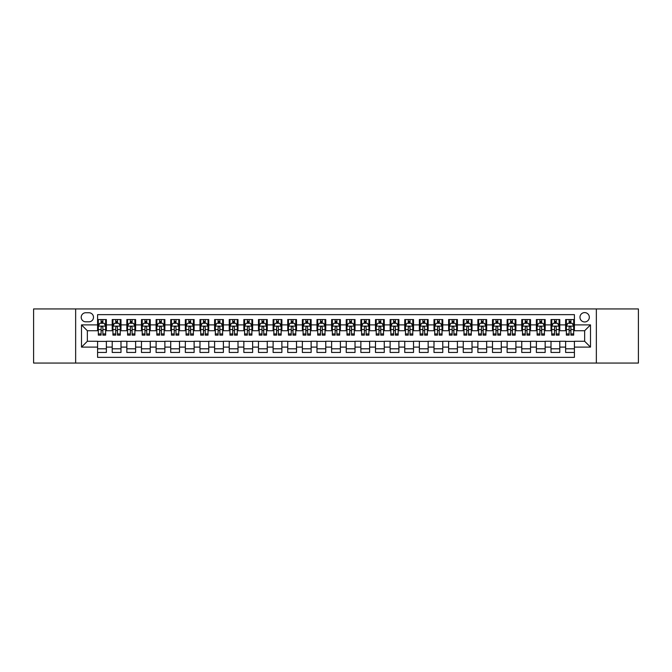 <?xml version="1.0" encoding="UTF-8"?>
<svg xmlns="http://www.w3.org/2000/svg" width="672" height="672" viewBox="0 0 672 672"><rect width="100%" height="100%" fill="white"/><g stroke="black" fill="none" stroke-linecap="round" stroke-linejoin="round"><path stroke-width="1.01" d="M584.648 312.598A4.679 4.679 0 0 0 579.97 317.276A4.679 4.679 0 0 0 584.648 321.955A4.679 4.679 0 0 0 589.327 317.276A4.679 4.679 0 0 0 584.648 312.598M596.35 363.056L638.4 363.056L638.4 308.944L596.35 308.944L596.35 363.056L75.65 363.056L75.65 308.944L33.6 308.944L33.6 363.056L75.65 363.056M574.409 319.544L565.631 319.544L565.631 324.887L559.784 324.887L559.784 330.733L565.631 330.733L565.631 324.887M559.784 324.887L559.784 319.544L551.006 319.544L551.006 324.887L545.16 324.887L545.16 330.733L551.006 330.733L551.006 324.887M545.16 324.887L545.16 319.544L536.382 319.544L536.382 324.887L530.527 324.887L530.527 330.733L536.382 330.733L536.382 324.887M530.527 324.887L530.527 319.544L521.758 319.544L521.758 324.887L515.903 324.887L515.903 330.733L521.758 330.733L521.758 324.887M515.903 324.887L515.903 319.544L507.125 319.544L507.125 324.887L501.278 324.887L501.278 330.733L507.125 330.733L507.125 324.887M501.278 324.887L501.278 319.544L492.5 319.544L492.5 324.887L486.654 324.887L486.654 330.733L492.5 330.733L492.5 324.887M486.654 324.887L486.654 319.544L477.876 319.544L477.876 324.887L472.021 324.887L472.021 330.733L477.876 330.733L477.876 324.887M472.021 324.887L472.021 319.544L463.252 319.544L463.252 324.887L457.397 324.887L457.397 330.733L463.252 330.733L463.252 324.887M457.397 324.887L457.397 319.544L448.619 319.544L448.619 324.887L442.772 324.887L442.772 330.733L448.619 330.733L448.619 324.887M442.772 324.887L442.772 319.544L433.994 319.544L433.994 324.887L428.148 324.887L428.148 330.733L433.994 330.733L433.994 324.887M428.148 324.887L428.148 319.544L419.37 319.544L419.37 324.887L413.524 324.887L413.524 330.733L419.37 330.733L419.37 324.887M413.524 324.887L413.524 319.544L404.746 319.544L404.746 324.887L398.891 324.887L398.891 330.733L404.746 330.733L404.746 324.887M398.891 324.887L398.891 319.544L390.121 319.544L390.121 324.887L384.266 324.887L384.266 330.733L390.121 330.733L390.121 324.887M384.266 324.887L384.266 319.544L375.488 319.544L375.488 324.887L369.642 324.887L369.642 330.733L375.488 330.733L375.488 324.887M369.642 324.887L369.642 319.544L360.864 319.544L360.864 324.887L355.018 324.887L355.018 330.733L360.864 330.733L360.864 324.887M355.018 324.887L355.018 319.544L346.24 319.544L346.24 324.887L340.385 324.887L340.385 330.733L346.24 330.733L346.24 324.887M340.385 324.887L340.385 319.544L331.615 319.544L331.615 324.887L325.76 324.887L325.76 330.733L331.615 330.733L331.615 324.887M325.76 324.887L325.76 319.544L316.982 319.544L316.982 324.887L311.136 324.887L311.136 330.733L316.982 330.733L316.982 324.887M311.136 324.887L311.136 319.544L302.358 319.544L302.358 324.887L296.512 324.887L296.512 330.733L302.358 330.733L302.358 324.887M296.512 324.887L296.512 319.544L287.734 319.544L287.734 324.887L281.879 324.887L281.879 330.733L287.734 330.733L287.734 324.887M281.879 324.887L281.879 319.544L273.109 319.544L273.109 324.887L267.254 324.887L267.254 330.733L273.109 330.733L273.109 324.887M267.254 324.887L267.254 319.544L258.476 319.544L258.476 324.887L252.63 324.887L252.63 330.733L258.476 330.733L258.476 324.887M252.63 324.887L252.63 319.544L243.852 319.544L243.852 324.887L238.006 324.887L238.006 330.733L243.852 330.733L243.852 324.887M238.006 324.887L238.006 319.544L229.228 319.544L229.228 324.887L223.381 324.887L223.381 330.733L229.228 330.733L229.228 324.887M223.381 324.887L223.381 319.544L214.603 319.544L214.603 324.887L208.748 324.887L208.748 330.733L214.603 330.733L214.603 324.887M208.748 324.887L208.748 319.544L199.979 319.544L199.979 324.887L194.124 324.887L194.124 330.733L199.979 330.733L199.979 324.887M194.124 324.887L194.124 319.544L185.346 319.544L185.346 324.887L179.5 324.887L179.5 330.733L185.346 330.733L185.346 324.887M179.5 324.887L179.5 319.544L170.722 319.544L170.722 324.887L164.875 324.887L164.875 330.733L170.722 330.733L170.722 324.887M164.875 324.887L164.875 319.544L156.097 319.544L156.097 324.887L150.242 324.887L150.242 330.733L156.097 330.733L156.097 324.887M150.242 324.887L150.242 319.544L141.473 319.544L141.473 324.887L135.618 324.887L135.618 330.733L141.473 330.733L141.473 324.887M135.618 324.887L135.618 319.544L126.84 319.544L126.84 324.887L120.994 324.887L120.994 330.733L126.84 330.733L126.84 324.887M120.994 324.887L120.994 319.544L112.216 319.544L112.216 330.733L106.369 330.733L106.369 319.544L97.591 319.544M97.591 352.456L106.369 352.456L106.369 341.267L112.216 341.267L112.216 352.456L120.994 352.456L120.994 341.267L126.84 341.267L126.84 347.113L120.994 347.113M126.84 347.113L126.84 352.456L135.618 352.456L135.618 341.267L141.473 341.267L141.473 347.113L135.618 347.113M141.473 347.113L141.473 352.456L150.242 352.456L150.242 341.267L156.097 341.267L156.097 347.113L150.242 347.113M156.097 347.113L156.097 352.456L164.875 352.456L164.875 341.267L170.722 341.267L170.722 347.113L164.875 347.113M170.722 347.113L170.722 352.456L179.5 352.456L179.5 341.267L185.346 341.267L185.346 347.113L179.5 347.113M185.346 347.113L185.346 352.456L194.124 352.456L194.124 341.267L199.979 341.267L199.979 347.113L194.124 347.113M199.979 347.113L199.979 352.456L208.748 352.456L208.748 341.267L214.603 341.267L214.603 347.113L208.748 347.113M214.603 347.113L214.603 352.456L223.381 352.456L223.381 341.267L229.228 341.267L229.228 347.113L223.381 347.113M229.228 347.113L229.228 352.456L238.006 352.456L238.006 341.267L243.852 341.267L243.852 347.113L238.006 347.113M243.852 347.113L243.852 352.456L252.63 352.456L252.63 341.267L258.476 341.267L258.476 347.113L252.63 347.113M258.476 347.113L258.476 352.456L267.254 352.456L267.254 341.267L273.109 341.267L273.109 347.113L267.254 347.113M273.109 347.113L273.109 352.456L281.879 352.456L281.879 341.267L287.734 341.267L287.734 347.113L281.879 347.113M287.734 347.113L287.734 352.456L296.512 352.456L296.512 341.267L302.358 341.267L302.358 347.113L296.512 347.113M302.358 347.113L302.358 352.456L311.136 352.456L311.136 341.267L316.982 341.267L316.982 347.113L311.136 347.113M316.982 347.113L316.982 352.456L325.76 352.456L325.76 341.267L331.615 341.267L331.615 347.113L325.76 347.113M331.615 347.113L331.615 352.456L340.385 352.456L340.385 341.267L346.24 341.267L346.24 347.113L340.385 347.113M346.24 347.113L346.24 352.456L355.018 352.456L355.018 341.267L360.864 341.267L360.864 347.113L355.018 347.113M360.864 347.113L360.864 352.456L369.642 352.456L369.642 341.267L375.488 341.267L375.488 347.113L369.642 347.113M375.488 347.113L375.488 352.456L384.266 352.456L384.266 341.267L390.121 341.267L390.121 347.113L384.266 347.113M390.121 347.113L390.121 352.456L398.891 352.456L398.891 341.267L404.746 341.267L404.746 347.113L398.891 347.113M404.746 347.113L404.746 352.456L413.524 352.456L413.524 341.267L419.37 341.267L419.37 347.113L413.524 347.113M419.37 347.113L419.37 352.456L428.148 352.456L428.148 341.267L433.994 341.267L433.994 347.113L428.148 347.113M433.994 347.113L433.994 352.456L442.772 352.456L442.772 341.267L448.619 341.267L448.619 347.113L442.772 347.113M448.619 347.113L448.619 352.456L457.397 352.456L457.397 341.267L463.252 341.267L463.252 347.113L457.397 347.113M463.252 347.113L463.252 352.456L472.021 352.456L472.021 341.267L477.876 341.267L477.876 347.113L472.021 347.113M477.876 347.113L477.876 352.456L486.654 352.456L486.654 341.267L492.5 341.267L492.5 347.113L486.654 347.113M492.5 347.113L492.5 352.456L501.278 352.456L501.278 341.267L507.125 341.267L507.125 347.113L501.278 347.113M507.125 347.113L507.125 352.456L515.903 352.456L515.903 341.267L521.758 341.267L521.758 347.113L515.903 347.113M521.758 347.113L521.758 352.456L530.527 352.456L530.527 341.267L536.382 341.267L536.382 347.113L530.527 347.113M536.382 347.113L536.382 352.456L545.16 352.456L545.16 341.267L551.006 341.267L551.006 347.113L545.16 347.113M551.006 347.113L551.006 352.456L559.784 352.456L559.784 341.267L565.631 341.267L565.631 347.113L559.784 347.113M85.739 321.812L88.964 321.812A4.536 4.536 0 0 0 93.492 317.276A4.536 4.536 0 0 0 88.964 312.74L85.739 312.74A4.536 4.536 0 0 0 81.211 317.276A4.536 4.536 0 0 0 85.739 321.812M596.35 308.944L75.65 308.944M574.409 324.887L574.409 314.647L97.591 314.647L97.591 330.733L87.352 330.733L87.352 341.267L97.591 341.267L97.591 357.353L574.409 357.353L574.409 341.267L584.648 341.267L584.648 330.733L574.409 330.733L574.409 324.887L590.495 324.887L590.495 347.113L574.409 347.113M97.591 347.113L81.505 347.113L81.505 324.887L97.591 324.887M565.631 347.113L565.631 352.456L574.409 352.456M97.591 323.198L98.322 323.198M101.102 323.198L102.858 323.198M105.638 323.198L106.369 323.198M97.591 330.59L98.322 330.59M101.102 330.59L102.858 330.59M105.638 330.59L106.369 330.59M97.591 341.41L106.369 341.41M97.591 348.802L106.369 348.802M112.216 330.59L112.946 330.59M115.727 330.59L117.482 330.59M120.263 330.59L120.994 330.59M112.216 323.198L112.946 323.198M115.727 323.198L117.482 323.198M120.263 323.198L120.994 323.198M112.216 341.41L120.994 341.41M112.216 348.802L120.994 348.802M126.84 341.41L135.618 341.41M126.84 348.802L135.618 348.802M126.84 323.198L127.571 323.198M130.351 323.198L132.107 323.198M134.887 323.198L135.618 323.198M126.84 330.59L127.571 330.59M130.351 330.59L132.107 330.59M134.887 330.59L135.618 330.59M141.473 341.41L150.242 341.41M141.473 348.802L150.242 348.802M141.473 323.198L142.204 323.198M144.976 323.198L146.731 323.198M149.512 323.198L150.242 323.198M141.473 330.59L142.204 330.59M144.976 330.59L146.731 330.59M149.512 330.59L150.242 330.59M156.097 341.41L164.875 341.41M156.097 348.802L164.875 348.802M156.097 323.198L156.828 323.198M159.608 323.198L161.364 323.198M164.144 323.198L164.875 323.198M156.097 330.59L156.828 330.59M159.608 330.59L161.364 330.59M164.144 330.59L164.875 330.59M170.722 341.41L179.5 341.41M170.722 348.802L179.5 348.802M170.722 323.198L171.452 323.198M174.233 323.198L175.988 323.198M178.769 323.198L179.5 323.198M170.722 330.59L171.452 330.59M174.233 330.59L175.988 330.59M178.769 330.59L179.5 330.59M185.346 341.41L194.124 341.41M185.346 348.802L194.124 348.802M185.346 323.198L186.077 323.198M188.857 323.198L190.613 323.198M193.393 323.198L194.124 323.198M185.346 330.59L186.077 330.59M188.857 330.59L190.613 330.59M193.393 330.59L194.124 330.59M199.979 341.41L208.748 341.41M199.979 348.802L208.748 348.802M199.979 323.198L200.71 323.198M203.482 323.198L205.237 323.198M208.018 323.198L208.748 323.198M199.979 330.59L200.71 330.59M203.482 330.59L205.237 330.59M208.018 330.59L208.748 330.59M214.603 341.41L223.381 341.41M214.603 348.802L223.381 348.802M214.603 323.198L215.334 323.198M218.114 323.198L219.87 323.198M222.642 323.198L223.381 323.198M214.603 330.59L215.334 330.59M218.114 330.59L219.87 330.59M222.642 330.59L223.381 330.59M229.228 341.41L238.006 341.41M229.228 348.802L238.006 348.802M229.228 323.198L229.958 323.198M232.739 323.198L234.494 323.198M237.275 323.198L238.006 323.198M229.228 330.59L229.958 330.59M232.739 330.59L234.494 330.59M237.275 330.59L238.006 330.59M243.852 341.41L252.63 341.41M243.852 348.802L252.63 348.802M243.852 323.198L244.583 323.198M247.363 323.198L249.119 323.198M251.899 323.198L252.63 323.198M243.852 330.59L244.583 330.59M247.363 330.59L249.119 330.59M251.899 330.59L252.63 330.59M258.476 341.41L267.254 341.41M258.476 348.802L267.254 348.802M258.476 323.198L259.216 323.198M261.988 323.198L263.743 323.198M266.524 323.198L267.254 323.198M258.476 330.59L259.216 330.59M261.988 330.59L263.743 330.59M266.524 330.59L267.254 330.59M273.109 341.41L281.879 341.41M273.109 348.802L281.879 348.802M273.109 323.198L273.84 323.198M276.62 323.198L278.376 323.198M281.148 323.198L281.879 323.198M273.109 330.59L273.84 330.59M276.62 330.59L278.376 330.59M281.148 330.59L281.879 330.59M287.734 341.41L296.512 341.41M287.734 348.802L296.512 348.802M287.734 323.198L288.464 323.198M291.245 323.198L293 323.198M295.781 323.198L296.512 323.198M287.734 330.59L288.464 330.59M291.245 330.59L293 330.59M295.781 330.59L296.512 330.59M302.358 341.41L311.136 341.41M302.358 348.802L311.136 348.802M302.358 323.198L303.089 323.198M305.869 323.198L307.625 323.198M310.405 323.198L311.136 323.198M302.358 330.59L303.089 330.59M305.869 330.59L307.625 330.59M310.405 330.59L311.136 330.59M316.982 341.41L325.76 341.41M316.982 348.802L325.76 348.802M316.982 323.198L317.713 323.198M320.494 323.198L322.249 323.198M325.03 323.198L325.76 323.198M316.982 330.59L317.713 330.59M320.494 330.59L322.249 330.59M325.03 330.59L325.76 330.59M331.615 341.41L340.385 341.41M331.615 348.802L340.385 348.802M331.615 323.198L332.346 323.198M335.126 323.198L336.874 323.198M339.654 323.198L340.385 323.198M331.615 330.59L332.346 330.59M335.126 330.59L336.874 330.59M339.654 330.59L340.385 330.59M346.24 341.41L355.018 341.41M346.24 348.802L355.018 348.802M346.24 323.198L346.97 323.198M349.751 323.198L351.506 323.198M354.287 323.198L355.018 323.198M346.24 330.59L346.97 330.59M349.751 330.59L351.506 330.59M354.287 330.59L355.018 330.59M360.864 341.41L369.642 341.41M360.864 348.802L369.642 348.802M360.864 323.198L361.595 323.198M364.375 323.198L366.131 323.198M368.911 323.198L369.642 323.198M360.864 330.59L361.595 330.59M364.375 330.59L366.131 330.59M368.911 330.59L369.642 330.59M375.488 341.41L384.266 341.41M375.488 348.802L384.266 348.802M375.488 323.198L376.219 323.198M379 323.198L380.755 323.198M383.536 323.198L384.266 323.198M375.488 330.59L376.219 330.59M379 330.59L380.755 330.59M383.536 330.59L384.266 330.59M390.121 341.41L398.891 341.41M390.121 348.802L398.891 348.802M390.121 323.198L390.852 323.198M393.624 323.198L395.38 323.198M398.16 323.198L398.891 323.198M390.121 330.59L390.852 330.59M393.624 330.59L395.38 330.59M398.16 330.59L398.891 330.59M404.746 341.41L413.524 341.41M404.746 348.802L413.524 348.802M404.746 323.198L405.476 323.198M408.257 323.198L410.012 323.198M412.784 323.198L413.524 323.198M404.746 330.59L405.476 330.59M408.257 330.59L410.012 330.59M412.784 330.59L413.524 330.59M419.37 341.41L428.148 341.41M419.37 348.802L428.148 348.802M419.37 323.198L420.101 323.198M422.881 323.198L424.637 323.198M427.417 323.198L428.148 323.198M419.37 330.59L420.101 330.59M422.881 330.59L424.637 330.59M427.417 330.59L428.148 330.59M433.994 341.41L442.772 341.41M433.994 348.802L442.772 348.802M433.994 323.198L434.725 323.198M437.506 323.198L439.261 323.198M442.042 323.198L442.772 323.198M433.994 330.59L434.725 330.59M437.506 330.59L439.261 330.59M442.042 330.59L442.772 330.59M448.619 341.41L457.397 341.41M448.619 348.802L457.397 348.802M448.619 323.198L449.358 323.198M452.13 323.198L453.886 323.198M456.666 323.198L457.397 323.198M448.619 330.59L449.358 330.59M452.13 330.59L453.886 330.59M456.666 330.59L457.397 330.59M463.252 341.41L472.021 341.41M463.252 348.802L472.021 348.802M463.252 323.198L463.982 323.198M466.763 323.198L468.518 323.198M471.29 323.198L472.021 323.198M463.252 330.59L463.982 330.59M466.763 330.59L468.518 330.59M471.29 330.59L472.021 330.59M477.876 341.41L486.654 341.41M477.876 348.802L486.654 348.802M477.876 323.198L478.607 323.198M481.387 323.198L483.143 323.198M485.923 323.198L486.654 323.198M477.876 330.59L478.607 330.59M481.387 330.59L483.143 330.59M485.923 330.59L486.654 330.59M492.5 341.41L501.278 341.41M492.5 348.802L501.278 348.802M492.5 323.198L493.231 323.198M496.012 323.198L497.767 323.198M500.548 323.198L501.278 323.198M492.5 330.59L493.231 330.59M496.012 330.59L497.767 330.59M500.548 330.59L501.278 330.59M507.125 341.41L515.903 341.41M507.125 348.802L515.903 348.802M507.125 323.198L507.856 323.198M510.636 323.198L512.392 323.198M515.172 323.198L515.903 323.198M507.125 330.59L507.856 330.59M510.636 330.59L512.392 330.59M515.172 330.59L515.903 330.59M521.758 341.41L530.527 341.41M521.758 348.802L530.527 348.802M521.758 323.198L522.488 323.198M525.269 323.198L527.024 323.198M529.796 323.198L530.527 323.198M521.758 330.59L522.488 330.59M525.269 330.59L527.024 330.59M529.796 330.59L530.527 330.59M536.382 341.41L545.16 341.41M536.382 348.802L545.16 348.802M536.382 323.198L537.113 323.198M539.893 323.198L541.649 323.198M544.429 323.198L545.16 323.198M536.382 330.59L537.113 330.59M539.893 330.59L541.649 330.59M544.429 330.59L545.16 330.59M551.006 341.41L559.784 341.41M551.006 348.802L559.784 348.802M551.006 323.198L551.737 323.198M554.518 323.198L556.273 323.198M559.054 323.198L559.784 323.198M551.006 330.59L551.737 330.59M554.518 330.59L556.273 330.59M559.054 330.59L559.784 330.59M565.631 341.41L574.409 341.41M565.631 348.802L574.409 348.802M565.631 323.198L566.362 323.198M569.142 323.198L570.898 323.198M573.678 323.198L574.409 323.198M565.631 330.59L566.362 330.59M569.142 330.59L570.898 330.59M573.678 330.59L574.409 330.59M87.352 330.733L81.505 324.887M87.352 341.267L81.505 347.113M590.495 324.887L584.648 330.733M590.495 347.113L584.648 341.267M102.858 321.443L101.102 321.443M105.638 333.934L102.858 333.934L102.858 335.126L105.638 335.126L105.638 326.197L104.168 323.274L99.784 323.274L98.322 326.197L98.322 335.126L101.102 335.126L101.102 333.934L98.322 333.934M98.322 326.197L98.322 319.544M105.638 326.197L105.638 319.544M101.102 323.274L101.102 319.544M102.858 319.544L102.858 323.274M102.858 333.934L102.858 327.298C102.27 326.172 101.69 326.172 101.102 327.298L101.102 333.934M117.482 321.443L115.727 321.443M120.263 333.934L117.482 333.934L117.482 335.126L120.263 335.126L120.263 326.197L118.801 323.274L114.408 323.274L112.946 326.197L112.946 335.126L115.727 335.126L115.727 333.934L112.946 333.934M112.946 326.197L112.946 319.544M120.263 326.197L120.263 319.544M115.727 323.274L115.727 319.544M117.482 319.544L117.482 323.274M117.482 333.934L117.482 327.298C116.894 326.172 116.315 326.172 115.727 327.298L115.727 333.934M132.107 321.443L130.351 321.443M134.887 333.934L132.107 333.934L132.107 335.126L134.887 335.126L134.887 326.197L133.426 323.274L129.041 323.274L127.571 326.197L127.571 335.126L130.351 335.126L130.351 333.934L127.571 333.934M127.571 326.197L127.571 319.544M134.887 326.197L134.887 319.544M130.351 323.274L130.351 319.544M132.107 319.544L132.107 323.274M132.107 333.934L132.107 327.298C131.527 326.172 130.939 326.172 130.351 327.298L130.351 333.934M146.731 321.443L144.976 321.443M149.512 333.934L146.731 333.934L146.731 335.126L149.512 335.126L149.512 326.197L148.05 323.274L143.665 323.274L142.204 326.197L142.204 335.126L144.976 335.126L144.976 333.934L142.204 333.934M142.204 326.197L142.204 319.544M149.512 326.197L149.512 319.544M144.976 323.274L144.976 319.544M146.731 319.544L146.731 323.274M146.731 333.934L146.731 327.298C146.152 326.172 145.564 326.172 144.976 327.298L144.976 333.934M161.364 321.443L159.608 321.443M164.144 333.934L161.364 333.934L161.364 335.126L164.144 335.126L164.144 326.197L162.674 323.274L158.29 323.274L156.828 326.197L156.828 335.126L159.608 335.126L159.608 333.934L156.828 333.934M156.828 326.197L156.828 319.544M164.144 326.197L164.144 319.544M159.608 323.274L159.608 319.544M161.364 319.544L161.364 323.274M161.364 333.934L161.364 327.298C160.776 326.172 160.188 326.172 159.608 327.298L159.608 333.934M175.988 321.443L174.233 321.443M178.769 333.934L175.988 333.934L175.988 335.126L178.769 335.126L178.769 326.197L177.307 323.274L172.914 323.274L171.452 326.197L171.452 335.126L174.233 335.126L174.233 333.934L171.452 333.934M171.452 326.197L171.452 319.544M178.769 326.197L178.769 319.544M174.233 323.274L174.233 319.544M175.988 319.544L175.988 323.274M175.988 333.934L175.988 327.298C175.4 326.172 174.821 326.172 174.233 327.298L174.233 333.934M190.613 321.443L188.857 321.443M193.393 333.934L190.613 333.934L190.613 335.126L193.393 335.126L193.393 326.197L191.932 323.274L187.538 323.274L186.077 326.197L186.077 335.126L188.857 335.126L188.857 333.934L186.077 333.934M186.077 326.197L186.077 319.544M193.393 326.197L193.393 319.544M188.857 323.274L188.857 319.544M190.613 319.544L190.613 323.274M190.613 333.934L190.613 327.298C190.033 326.172 189.445 326.172 188.857 327.298L188.857 333.934M205.237 321.443L203.482 321.443M208.018 333.934L205.237 333.934L205.237 335.126L208.018 335.126L208.018 326.197L206.556 323.274L202.171 323.274L200.71 326.197L200.71 335.126L203.482 335.126L203.482 333.934L200.71 333.934M200.71 326.197L200.71 319.544M208.018 326.197L208.018 319.544M203.482 323.274L203.482 319.544M205.237 319.544L205.237 323.274M205.237 333.934L205.237 327.298C204.658 326.172 204.07 326.172 203.482 327.298L203.482 333.934M219.87 321.443L218.114 321.443M222.642 333.934L219.87 333.934L219.87 335.126L222.642 335.126L222.642 326.197L221.18 323.274L216.796 323.274L215.334 326.197L215.334 335.126L218.114 335.126L218.114 333.934L215.334 333.934M215.334 326.197L215.334 319.544M222.642 326.197L222.642 319.544M218.114 323.274L218.114 319.544M219.87 319.544L219.87 323.274M219.87 333.934L219.87 327.298C219.282 326.172 218.694 326.172 218.114 327.298L218.114 333.934M234.494 321.443L232.739 321.443M237.275 333.934L234.494 333.934L234.494 335.126L237.275 335.126L237.275 326.197L235.813 323.274L231.42 323.274L229.958 326.197L229.958 335.126L232.739 335.126L232.739 333.934L229.958 333.934M229.958 326.197L229.958 319.544M237.275 326.197L237.275 319.544M232.739 323.274L232.739 319.544M234.494 319.544L234.494 323.274M234.494 333.934L234.494 327.298C233.906 326.172 233.327 326.172 232.739 327.298L232.739 333.934M249.119 321.443L247.363 321.443M251.899 333.934L249.119 333.934L249.119 335.126L251.899 335.126L251.899 326.197L250.438 323.274L246.044 323.274L244.583 326.197L244.583 335.126L247.363 335.126L247.363 333.934L244.583 333.934M244.583 326.197L244.583 319.544M251.899 326.197L251.899 319.544M247.363 323.274L247.363 319.544M249.119 319.544L249.119 323.274M249.119 333.934L249.119 327.298C248.539 326.172 247.951 326.172 247.363 327.298L247.363 333.934M263.743 321.443L261.988 321.443M266.524 333.934L263.743 333.934L263.743 335.126L266.524 335.126L266.524 326.197L265.062 323.274L260.677 323.274L259.216 326.197L259.216 335.126L261.988 335.126L261.988 333.934L259.216 333.934M259.216 326.197L259.216 319.544M266.524 326.197L266.524 319.544M261.988 323.274L261.988 319.544M263.743 319.544L263.743 323.274M263.743 333.934L263.743 327.298C263.164 326.172 262.576 326.172 261.988 327.298L261.988 333.934M278.376 321.443L276.62 321.443M281.148 333.934L278.376 333.934L278.376 335.126L281.148 335.126L281.148 326.197L279.686 323.274L275.302 323.274L273.84 326.197L273.84 335.126L276.62 335.126L276.62 333.934L273.84 333.934M273.84 326.197L273.84 319.544M281.148 326.197L281.148 319.544M276.62 323.274L276.62 319.544M278.376 319.544L278.376 323.274M278.376 333.934L278.376 327.298C277.788 326.172 277.2 326.172 276.62 327.298L276.62 333.934M293 321.443L291.245 321.443M295.781 333.934L293 333.934L293 335.126L295.781 335.126L295.781 326.197L294.311 323.274L289.926 323.274L288.464 326.197L288.464 335.126L291.245 335.126L291.245 333.934L288.464 333.934M288.464 326.197L288.464 319.544M295.781 326.197L295.781 319.544M291.245 323.274L291.245 319.544M293 319.544L293 323.274M293 333.934L293 327.298C292.412 326.172 291.833 326.172 291.245 327.298L291.245 333.934M307.625 321.443L305.869 321.443M310.405 333.934L307.625 333.934L307.625 335.126L310.405 335.126L310.405 326.197L308.944 323.274L304.55 323.274L303.089 326.197L303.089 335.126L305.869 335.126L305.869 333.934L303.089 333.934M303.089 326.197L303.089 319.544M310.405 326.197L310.405 319.544M305.869 323.274L305.869 319.544M307.625 319.544L307.625 323.274M307.625 333.934L307.625 327.298C307.037 326.172 306.457 326.172 305.869 327.298L305.869 333.934M322.249 321.443L320.494 321.443M325.03 333.934L322.249 333.934L322.249 335.126L325.03 335.126L325.03 326.197L323.568 323.274L319.183 323.274L317.713 326.197L317.713 335.126L320.494 335.126L320.494 333.934L317.713 333.934M317.713 326.197L317.713 319.544M325.03 326.197L325.03 319.544M320.494 323.274L320.494 319.544M322.249 319.544L322.249 323.274M322.249 333.934L322.249 327.298C321.67 326.172 321.082 326.172 320.494 327.298L320.494 333.934M336.874 321.443L335.126 321.443M339.654 333.934L336.874 333.934L336.874 335.126L339.654 335.126L339.654 326.197L338.192 323.274L333.808 323.274L332.346 326.197L332.346 335.126L335.126 335.126L335.126 333.934L332.346 333.934M332.346 326.197L332.346 319.544M339.654 326.197L339.654 319.544M335.126 323.274L335.126 319.544M336.874 319.544L336.874 323.274M336.874 333.934L336.874 327.298C336.294 326.172 335.706 326.172 335.126 327.298L335.126 333.934M351.506 321.443L349.751 321.443M354.287 333.934L351.506 333.934L351.506 335.126L354.287 335.126L354.287 326.197L352.817 323.274L348.432 323.274L346.97 326.197L346.97 335.126L349.751 335.126L349.751 333.934L346.97 333.934M346.97 326.197L346.97 319.544M354.287 326.197L354.287 319.544M349.751 323.274L349.751 319.544M351.506 319.544L351.506 323.274M351.506 333.934L351.506 327.298C350.918 326.172 350.339 326.172 349.751 327.298L349.751 333.934M366.131 321.443L364.375 321.443M368.911 333.934L366.131 333.934L366.131 335.126L368.911 335.126L368.911 326.197L367.45 323.274L363.056 323.274L361.595 326.197L361.595 335.126L364.375 335.126L364.375 333.934L361.595 333.934M361.595 326.197L361.595 319.544M368.911 326.197L368.911 319.544M364.375 323.274L364.375 319.544M366.131 319.544L366.131 323.274M366.131 333.934L366.131 327.298C365.543 326.172 364.963 326.172 364.375 327.298L364.375 333.934M380.755 321.443L379 321.443M383.536 333.934L380.755 333.934L380.755 335.126L383.536 335.126L383.536 326.197L382.074 323.274L377.689 323.274L376.219 326.197L376.219 335.126L379 335.126L379 333.934L376.219 333.934M376.219 326.197L376.219 319.544M383.536 326.197L383.536 319.544M379 323.274L379 319.544M380.755 319.544L380.755 323.274M380.755 333.934L380.755 327.298C380.176 326.172 379.588 326.172 379 327.298L379 333.934M395.38 321.443L393.624 321.443M398.16 333.934L395.38 333.934L395.38 335.126L398.16 335.126L398.16 326.197L396.698 323.274L392.314 323.274L390.852 326.197L390.852 335.126L393.624 335.126L393.624 333.934L390.852 333.934M390.852 326.197L390.852 319.544M398.16 326.197L398.16 319.544M393.624 323.274L393.624 319.544M395.38 319.544L395.38 323.274M395.38 333.934L395.38 327.298C394.8 326.172 394.212 326.172 393.624 327.298L393.624 333.934M410.012 321.443L408.257 321.443M412.784 333.934L410.012 333.934L410.012 335.126L412.784 335.126L412.784 326.197L411.323 323.274L406.938 323.274L405.476 326.197L405.476 335.126L408.257 335.126L408.257 333.934L405.476 333.934M405.476 326.197L405.476 319.544M412.784 326.197L412.784 319.544M408.257 323.274L408.257 319.544M410.012 319.544L410.012 323.274M410.012 333.934L410.012 327.298C409.424 326.172 408.836 326.172 408.257 327.298L408.257 333.934M424.637 321.443L422.881 321.443M427.417 333.934L424.637 333.934L424.637 335.126L427.417 335.126L427.417 326.197L425.956 323.274L421.562 323.274L420.101 326.197L420.101 335.126L422.881 335.126L422.881 333.934L420.101 333.934M420.101 326.197L420.101 319.544M427.417 326.197L427.417 319.544M422.881 323.274L422.881 319.544M424.637 319.544L424.637 323.274M424.637 333.934L424.637 327.298C424.049 326.172 423.469 326.172 422.881 327.298L422.881 333.934M439.261 321.443L437.506 321.443M442.042 333.934L439.261 333.934L439.261 335.126L442.042 335.126L442.042 326.197L440.58 323.274L436.187 323.274L434.725 326.197L434.725 335.126L437.506 335.126L437.506 333.934L434.725 333.934M434.725 326.197L434.725 319.544M442.042 326.197L442.042 319.544M437.506 323.274L437.506 319.544M439.261 319.544L439.261 323.274M439.261 333.934L439.261 327.298C438.682 326.172 438.094 326.172 437.506 327.298L437.506 333.934M453.886 321.443L452.13 321.443M456.666 333.934L453.886 333.934L453.886 335.126L456.666 335.126L456.666 326.197L455.204 323.274L450.82 323.274L449.358 326.197L449.358 335.126L452.13 335.126L452.13 333.934L449.358 333.934M449.358 326.197L449.358 319.544M456.666 326.197L456.666 319.544M452.13 323.274L452.13 319.544M453.886 319.544L453.886 323.274M453.886 333.934L453.886 327.298C453.306 326.172 452.718 326.172 452.13 327.298L452.13 333.934M468.518 321.443L466.763 321.443M471.29 333.934L468.518 333.934L468.518 335.126L471.29 335.126L471.29 326.197L469.829 323.274L465.444 323.274L463.982 326.197L463.982 335.126L466.763 335.126L466.763 333.934L463.982 333.934M463.982 326.197L463.982 319.544M471.29 326.197L471.29 319.544M466.763 323.274L466.763 319.544M468.518 319.544L468.518 323.274M468.518 333.934L468.518 327.298C467.93 326.172 467.342 326.172 466.763 327.298L466.763 333.934M483.143 321.443L481.387 321.443M485.923 333.934L483.143 333.934L483.143 335.126L485.923 335.126L485.923 326.197L484.462 323.274L480.068 323.274L478.607 326.197L478.607 335.126L481.387 335.126L481.387 333.934L478.607 333.934M478.607 326.197L478.607 319.544M485.923 326.197L485.923 319.544M481.387 323.274L481.387 319.544M483.143 319.544L483.143 323.274M483.143 333.934L483.143 327.298C482.555 326.172 481.975 326.172 481.387 327.298L481.387 333.934M497.767 321.443L496.012 321.443M500.548 333.934L497.767 333.934L497.767 335.126L500.548 335.126L500.548 326.197L499.086 323.274L494.693 323.274L493.231 326.197L493.231 335.126L496.012 335.126L496.012 333.934L493.231 333.934M493.231 326.197L493.231 319.544M500.548 326.197L500.548 319.544M496.012 323.274L496.012 319.544M497.767 319.544L497.767 323.274M497.767 333.934L497.767 327.298C497.179 326.172 496.6 326.172 496.012 327.298L496.012 333.934M512.392 321.443L510.636 321.443M515.172 333.934L512.392 333.934L512.392 335.126L515.172 335.126L515.172 326.197L513.71 323.274L509.326 323.274L507.856 326.197L507.856 335.126L510.636 335.126L510.636 333.934L507.856 333.934M507.856 326.197L507.856 319.544M515.172 326.197L515.172 319.544M510.636 323.274L510.636 319.544M512.392 319.544L512.392 323.274M512.392 333.934L512.392 327.298C511.812 326.172 511.224 326.172 510.636 327.298L510.636 333.934M527.024 321.443L525.269 321.443M529.796 333.934L527.024 333.934L527.024 335.126L529.796 335.126L529.796 326.197L528.335 323.274L523.95 323.274L522.488 326.197L522.488 335.126L525.269 335.126L525.269 333.934L522.488 333.934M522.488 326.197L522.488 319.544M529.796 326.197L529.796 319.544M525.269 323.274L525.269 319.544M527.024 319.544L527.024 323.274M527.024 333.934L527.024 327.298C526.436 326.172 525.848 326.172 525.269 327.298L525.269 333.934M541.649 321.443L539.893 321.443M544.429 333.934L541.649 333.934L541.649 335.126L544.429 335.126L544.429 326.197L542.959 323.274L538.574 323.274L537.113 326.197L537.113 335.126L539.893 335.126L539.893 333.934L537.113 333.934M537.113 326.197L537.113 319.544M544.429 326.197L544.429 319.544M539.893 323.274L539.893 319.544M541.649 319.544L541.649 323.274M541.649 333.934L541.649 327.298C541.061 326.172 540.481 326.172 539.893 327.298L539.893 333.934M556.273 321.443L554.518 321.443M559.054 333.934L556.273 333.934L556.273 335.126L559.054 335.126L559.054 326.197L557.592 323.274L553.199 323.274L551.737 326.197L551.737 335.126L554.518 335.126L554.518 333.934L551.737 333.934M551.737 326.197L551.737 319.544M559.054 326.197L559.054 319.544M554.518 323.274L554.518 319.544M556.273 319.544L556.273 323.274M556.273 333.934L556.273 327.298C555.685 326.172 555.106 326.172 554.518 327.298L554.518 333.934M570.898 321.443L569.142 321.443M573.678 333.934L570.898 333.934L570.898 335.126L573.678 335.126L573.678 326.197L572.216 323.274L567.832 323.274L566.362 326.197L566.362 335.126L569.142 335.126L569.142 333.934L566.362 333.934M566.362 326.197L566.362 319.544M573.678 326.197L573.678 319.544M569.142 323.274L569.142 319.544M570.898 319.544L570.898 323.274M570.898 333.934L570.898 327.298C570.318 326.172 569.73 326.172 569.142 327.298L569.142 333.934M112.216 347.113L106.369 347.113M112.216 324.887L106.369 324.887M105.596 326.13L98.356 326.13M98.322 324.08L99.38 324.08M104.572 324.08L105.638 324.08M101.102 329.591L98.322 329.591M105.638 329.591L102.858 329.591M102.858 322.375L101.102 322.375M120.221 326.13L112.988 326.13M112.946 324.08L114.005 324.08M119.204 324.08L120.263 324.08M115.727 329.591L112.946 329.591M120.263 329.591L117.482 329.591M117.482 322.375L115.727 322.375M134.854 326.13L127.613 326.13M127.571 324.08L128.638 324.08M133.829 324.08L134.887 324.08M130.351 329.591L127.571 329.591M134.887 329.591L132.107 329.591M132.107 322.375L130.351 322.375M149.478 326.13L142.237 326.13M142.204 324.08L143.262 324.08M148.453 324.08L149.512 324.08M144.976 329.591L142.204 329.591M149.512 329.591L146.731 329.591M146.731 322.375L144.976 322.375M164.102 326.13L156.862 326.13M156.828 324.08L157.886 324.08M163.078 324.08L164.144 324.08M159.608 329.591L156.828 329.591M164.144 329.591L161.364 329.591M161.364 322.375L159.608 322.375M178.727 326.13L171.486 326.13M171.452 324.08L172.511 324.08M177.71 324.08L178.769 324.08M174.233 329.591L171.452 329.591M178.769 329.591L175.988 329.591M175.988 322.375L174.233 322.375M193.36 326.13L186.119 326.13M186.077 324.08L187.144 324.08M192.335 324.08L193.393 324.08M188.857 329.591L186.077 329.591M193.393 329.591L190.613 329.591M190.613 322.375L188.857 322.375M207.984 326.13L200.743 326.13M200.71 324.08L201.768 324.08M206.959 324.08L208.018 324.08M203.482 329.591L200.71 329.591M208.018 329.591L205.237 329.591M205.237 322.375L203.482 322.375M222.608 326.13L215.368 326.13M215.334 324.08L216.392 324.08M221.584 324.08L222.642 324.08M218.114 329.591L215.334 329.591M222.642 329.591L219.87 329.591M219.87 322.375L218.114 322.375M237.233 326.13L229.992 326.13M229.958 324.08L231.017 324.08M236.208 324.08L237.275 324.08M232.739 329.591L229.958 329.591M237.275 329.591L234.494 329.591M234.494 322.375L232.739 322.375M251.866 326.13L244.625 326.13M244.583 324.08L245.65 324.08M250.841 324.08L251.899 324.08M247.363 329.591L244.583 329.591M251.899 329.591L249.119 329.591M249.119 322.375L247.363 322.375M266.49 326.13L259.249 326.13M259.216 324.08L260.274 324.08M265.465 324.08L266.524 324.08M261.988 329.591L259.216 329.591M266.524 329.591L263.743 329.591M263.743 322.375L261.988 322.375M281.114 326.13L273.874 326.13M273.84 324.08L274.898 324.08M280.09 324.08L281.148 324.08M276.62 329.591L273.84 329.591M281.148 329.591L278.376 329.591M278.376 322.375L276.62 322.375M295.739 326.13L288.498 326.13M288.464 324.08L289.523 324.08M294.714 324.08L295.781 324.08M291.245 329.591L288.464 329.591M295.781 329.591L293 329.591M293 322.375L291.245 322.375M310.363 326.13L303.131 326.13M303.089 324.08L304.147 324.08M309.347 324.08L310.405 324.08M305.869 329.591L303.089 329.591M310.405 329.591L307.625 329.591M307.625 322.375L305.869 322.375M324.996 326.13L317.755 326.13M317.713 324.08L318.78 324.08M323.971 324.08L325.03 324.08M320.494 329.591L317.713 329.591M325.03 329.591L322.249 329.591M322.249 322.375L320.494 322.375M339.62 326.13L332.38 326.13M332.346 324.08L333.404 324.08M338.596 324.08L339.654 324.08M335.126 329.591L332.346 329.591M339.654 329.591L336.874 329.591M336.874 322.375L335.126 322.375M354.245 326.13L347.004 326.13M346.97 324.08L348.029 324.08M353.22 324.08L354.287 324.08M349.751 329.591L346.97 329.591M354.287 329.591L351.506 329.591M351.506 322.375L349.751 322.375M368.869 326.13L361.637 326.13M361.595 324.08L362.653 324.08M367.853 324.08L368.911 324.08M364.375 329.591L361.595 329.591M368.911 329.591L366.131 329.591M366.131 322.375L364.375 322.375M383.502 326.13L376.261 326.13M376.219 324.08L377.286 324.08M382.477 324.08L383.536 324.08M379 329.591L376.219 329.591M383.536 329.591L380.755 329.591M380.755 322.375L379 322.375M398.126 326.13L390.886 326.13M390.852 324.08L391.91 324.08M397.102 324.08L398.16 324.08M393.624 329.591L390.852 329.591M398.16 329.591L395.38 329.591M395.38 322.375L393.624 322.375M412.751 326.13L405.51 326.13M405.476 324.08L406.535 324.08M411.726 324.08L412.784 324.08M408.257 329.591L405.476 329.591M412.784 329.591L410.012 329.591M410.012 322.375L408.257 322.375M427.375 326.13L420.134 326.13M420.101 324.08L421.159 324.08M426.35 324.08L427.417 324.08M422.881 329.591L420.101 329.591M427.417 329.591L424.637 329.591M424.637 322.375L422.881 322.375M442.008 326.13L434.767 326.13M434.725 324.08L435.792 324.08M440.983 324.08L442.042 324.08M437.506 329.591L434.725 329.591M442.042 329.591L439.261 329.591M439.261 322.375L437.506 322.375M456.632 326.13L449.392 326.13M449.358 324.08L450.416 324.08M455.608 324.08L456.666 324.08M452.13 329.591L449.358 329.591M456.666 329.591L453.886 329.591M453.886 322.375L452.13 322.375M471.257 326.13L464.016 326.13M463.982 324.08L465.041 324.08M470.232 324.08L471.29 324.08M466.763 329.591L463.982 329.591M471.29 329.591L468.518 329.591M468.518 322.375L466.763 322.375M485.881 326.13L478.64 326.13M478.607 324.08L479.665 324.08M484.856 324.08L485.923 324.08M481.387 329.591L478.607 329.591M485.923 329.591L483.143 329.591M483.143 322.375L481.387 322.375M500.514 326.13L493.273 326.13M493.231 324.08L494.29 324.08M499.489 324.08L500.548 324.08M496.012 329.591L493.231 329.591M500.548 329.591L497.767 329.591M497.767 322.375L496.012 322.375M515.138 326.13L507.898 326.13M507.856 324.08L508.922 324.08M514.114 324.08L515.172 324.08M510.636 329.591L507.856 329.591M515.172 329.591L512.392 329.591M512.392 322.375L510.636 322.375M529.763 326.13L522.522 326.13M522.488 324.08L523.547 324.08M528.738 324.08L529.796 324.08M525.269 329.591L522.488 329.591M529.796 329.591L527.024 329.591M527.024 322.375L525.269 322.375M544.387 326.13L537.146 326.13M537.113 324.08L538.171 324.08M543.362 324.08L544.429 324.08M539.893 329.591L537.113 329.591M544.429 329.591L541.649 329.591M541.649 322.375L539.893 322.375M559.012 326.13L551.779 326.13M551.737 324.08L552.796 324.08M557.995 324.08L559.054 324.08M554.518 329.591L551.737 329.591M559.054 329.591L556.273 329.591M556.273 322.375L554.518 322.375M573.644 326.13L566.404 326.13M566.362 324.08L567.428 324.08M572.62 324.08L573.678 324.08M569.142 329.591L566.362 329.591M573.678 329.591L570.898 329.591M570.898 322.375L569.142 322.375"/></g></svg>
